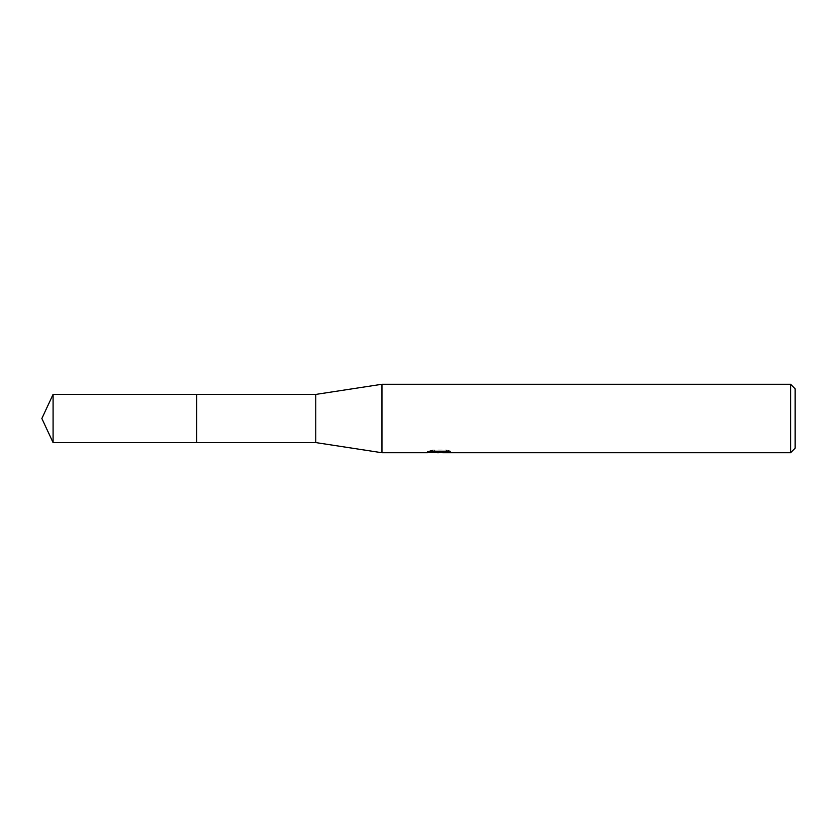 <?xml version="1.0" encoding="UTF-8"?>
<svg xmlns="http://www.w3.org/2000/svg" width="837" height="837" viewBox="0 0 837 837"><rect width="100%" height="100%" fill="white"/><g stroke="black" fill="none" stroke-linecap="round" stroke-linejoin="round"><path stroke-width="0.63" stroke-dasharray="4.18 3.14" d="M444.248 451.195L450.463 451.038L446.539 449.992L433.032 449.992L429.465 450.923L440.419 450.923L427.393 451.603L432.415 449.992L437.427 451.603L448.046 450.651L448.046 451.321L442.543 451.582M448.046 451.321L448.046 452.472L448.046 451.823L442.543 452.2M442.668 452.744L448.046 452.472M433.032 449.992L433.032 451.195M446.539 449.992L446.539 451.195M450.463 451.038L450.463 452.2M448.046 450.651L448.046 451.823M439.571 451.31L439.571 452.147M429.465 450.923L429.465 452.085M432.405 449.992L432.405 451.195L427.393 452.744L427.393 451.603L437.427 451.603M435.062 452.409L432.405 451.195M795.15 388.828L795.15 448.172M790.588 384.256L790.588 452.744M381.975 384.256L381.975 452.744M315.779 394.415L315.779 442.585M196.632 394.415L196.632 442.585L196.622 394.415M53.076 394.415L53.076 442.585M196.622 394.405L196.622 442.595M438.975 452.723L438.975 451.582M439.048 451.603L440.419 451.603"/><path stroke-width="1.26" d="M427.634 451.53L427.393 452.744L381.975 452.744L315.779 442.585L196.622 442.585L196.632 394.415L315.779 394.415L381.975 384.256L790.588 384.256L795.15 388.828L795.15 448.172L790.588 452.744L442.668 452.744L442.543 451.582L444.248 451.195M196.622 442.585L196.622 394.415M315.779 442.585L315.779 394.415M381.975 452.744L381.975 384.256M442.543 452.2L435.062 452.409M439.048 452.744L437.427 452.744M790.588 452.744L790.588 384.256M427.634 452.671L440.419 452.085L429.465 452.085L433.032 451.195L446.539 451.195L450.452 452.2L442.543 452.723M440.419 451.195L440.419 452.085M53.076 442.585L53.076 394.415L196.622 394.405L196.622 442.595L53.076 442.585L41.85 418.5L53.076 394.415M440.419 451.603L442.543 451.603"/></g></svg>
